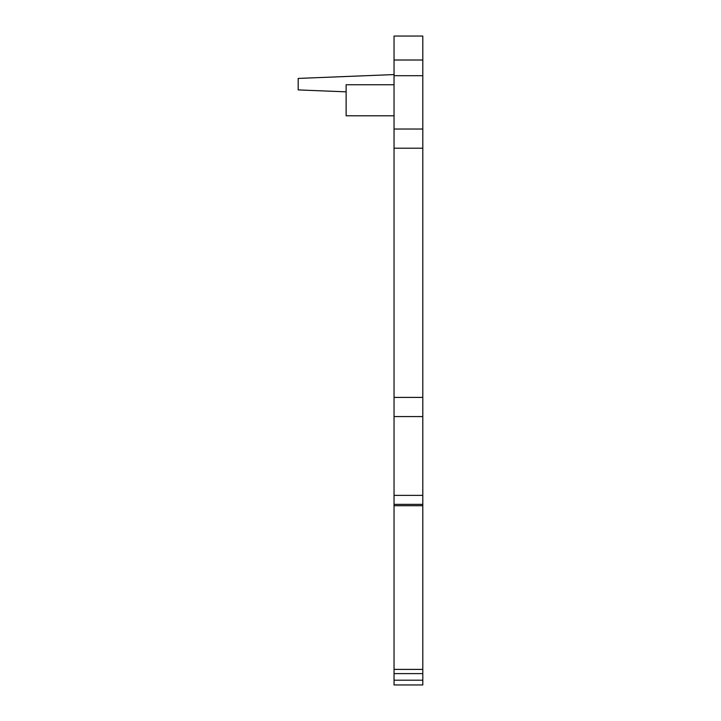 <?xml version="1.0" encoding="UTF-8"?>
<svg xmlns="http://www.w3.org/2000/svg" width="721" height="721" viewBox="0 0 721 721"><rect width="100%" height="100%" fill="white"/><g stroke="black" fill="none" stroke-linecap="round" stroke-linejoin="round"><path stroke-width="1.08" d="M394.045 680.2L394.045 669.403L422.803 669.403L422.803 684.95L394.045 684.95L394.045 680.2L422.803 680.2M422.803 60.014L394.045 60.014L394.045 36.05L422.803 36.05L422.803 129.023L394.045 129.023L394.045 75.696L422.803 75.696M394.045 60.014L394.045 75.696M422.803 416.576L394.045 416.576L394.045 505.709L422.803 505.709L422.803 129.023M394.045 669.403L394.045 505.709M422.803 669.403L422.803 505.709M394.045 115.793L346.125 115.793L346.125 84.745L394.045 84.745M394.045 74.578L298.197 78.418L298.197 89.918L346.125 91.837M394.045 416.576L394.045 129.023M394.045 673.603L422.803 673.603M394.045 495.381L422.803 495.381M394.045 504.349L422.803 504.349M394.045 397.406L422.803 397.406M422.803 148.193L394.045 148.193"/></g></svg>
